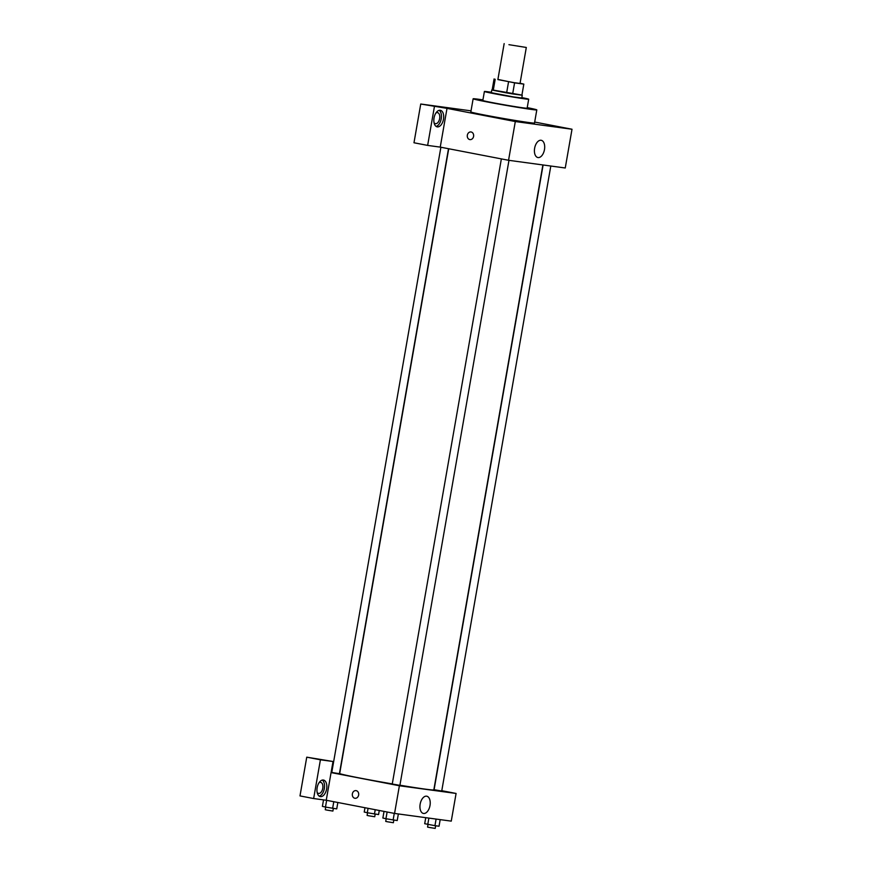 <?xml version="1.0" encoding="UTF-8"?>
<svg xmlns="http://www.w3.org/2000/svg" width="872" height="872" viewBox="0 0 872 872"><rect width="100%" height="100%" fill="white"/><g stroke="black" fill="none" stroke-linecap="round" stroke-linejoin="round"><path stroke-width="1.31" d="M508.932 44.679L526.307 47.47L508.932 44.679M526.307 47.47L520.028 83.44L514.077 82.666L497.879 79.581L504.158 43.6M523.832 84.104L521.892 95.19L512.649 93.925L514.578 82.862L523.821 84.115L520.061 83.243M497.912 79.428L514.578 82.862M492.157 89.98L494.086 78.927L492.157 89.98L493.258 90.328L495.187 79.265M493.258 90.328L506.621 92.912L508.55 81.837M512.649 93.925L506.621 92.912M492.168 89.903L521.914 95.092M522.252 95.233L521.772 98.002L513.575 96.934L491.318 92.694L491.797 89.925M521.892 95.19L523.821 84.115M491.383 92.279A22.487 0.578 9.9 0 0 488.331 91.833A22.487 0.578 9.9 0 0 484.396 91.484A22.487 0.578 9.9 0 0 506.436 95.92A22.487 0.578 9.9 0 0 528.694 99.212A22.487 0.578 9.9 0 0 521.838 97.588M484.396 91.484L482.826 100.476A22.487 0.578 9.9 0 0 504.866 104.913A22.487 0.578 9.9 0 0 527.124 108.204L528.694 99.212M482.925 99.888A32.319 0.839 9.9 0 0 478.783 99.288A32.319 0.839 9.9 0 0 473.136 98.787A32.319 0.839 9.9 0 0 504.823 105.163A32.319 0.839 9.9 0 0 536.803 109.905A32.319 0.839 9.9 0 0 527.222 107.616M536.803 109.905L534.514 123.05A32.319 0.839 -170.1 0 1 517.39 120.805A32.319 0.839 -170.1 0 1 484.56 115.028A32.319 0.839 -170.1 0 1 470.836 111.932L473.136 98.787M434.409 106.657L427.64 145.406L440.24 147.117L447.009 108.368L420.74 104.019L471.033 110.853M447.009 108.368L515.308 121.546L572.01 129.241L534.689 122.047M440.24 147.117L508.55 160.285L565.252 167.991L572.01 129.241M427.64 145.406L413.982 142.768L420.74 104.019M470.989 131.955A3.869 3.183 -82.3 0 0 467.338 135.171A3.869 3.183 97.7 0 1 470.978 131.955A3.869 3.183 97.7 0 1 473.616 136.206A3.869 3.183 97.7 0 1 469.943 139.607A3.869 3.183 97.7 0 1 467.338 135.171A3.869 3.183 -82.3 0 0 469.943 139.607M508.55 160.285L515.308 121.546M544.477 149.592A8.785 4.96 -79.1 0 1 537.893 157.538A8.785 4.96 -79.1 0 1 534.678 147.978A8.785 4.96 -79.1 0 1 541.218 140.294A8.785 4.96 -79.1 0 1 544.477 149.592M440.218 110.286A8.426 4.763 -79.1 0 1 440.371 110.308A8.426 4.763 -79.1 0 1 443.445 119.486A8.426 4.763 -79.1 0 1 437.177 126.865A8.426 4.763 -79.1 0 1 434.071 117.807A8.426 4.763 -79.1 0 1 440.218 110.286M436.087 126.396A8.426 4.763 100.9 0 0 441.178 119.05A8.426 4.763 100.9 0 0 439.183 110.33M435.891 113.044A5.624 3.172 -79.1 0 1 437.559 112.63A5.624 3.172 -79.1 0 1 439.652 118.57A5.624 3.172 -79.1 0 1 435.433 123.661A5.624 3.172 -79.1 0 1 434.038 122.658M392.269 783.906A47.775 1.243 -170.1 0 1 359.983 778.064A47.775 1.243 -170.1 0 1 339.688 773.486L448.72 148.752M542.885 164.95L433.82 789.912A47.775 1.243 -170.1 0 1 399.921 785.203M501.356 158.9L392.258 784.026L399.899 785.356L508.976 160.35M448.502 148.709L339.426 773.693L333.431 772.734L331.785 772.363L440.883 147.237M550.81 166.029L441.723 791.035L434.082 789.705L543.114 164.982M331.218 771.818L331.861 771.905M331.077 772.581L333.017 761.507L320.416 759.795L313.648 798.545L326.248 800.256L331.077 772.581L399.387 785.759L456.089 793.455L441.788 790.697M320.416 759.795L306.748 757.168L299.99 795.907L313.648 798.545M306.748 757.168L333.017 761.507M318.999 782.784A5.624 3.172 -79.1 0 1 320.667 782.369A5.624 3.172 -79.1 0 1 322.727 788.495A5.624 3.172 -79.1 0 1 318.542 793.411A5.624 3.172 -79.1 0 1 317.146 792.408M319.196 796.136A8.426 4.763 100.9 0 0 324.286 788.789A8.426 4.763 100.9 0 0 322.291 780.08M323.338 780.026A8.426 4.763 -79.1 0 1 323.479 780.048A8.426 4.763 -79.1 0 1 326.564 789.236A8.426 4.763 -79.1 0 1 320.286 796.605A8.426 4.763 -79.1 0 1 317.179 787.558A8.426 4.763 -79.1 0 1 323.338 780.026M326.248 800.256L394.558 813.434L451.26 821.13L456.089 793.455M430.005 805.499A8.785 4.96 -79.1 0 1 423.421 813.445A8.785 4.96 -79.1 0 1 420.206 803.886A8.785 4.96 -79.1 0 1 426.746 796.201A8.785 4.96 -79.1 0 1 430.005 805.499M394.558 813.434L399.387 785.759M356.027 790.621A3.869 3.183 -82.3 0 0 352.375 793.847A3.869 3.183 97.7 0 1 356.027 790.621A3.869 3.183 97.7 0 1 358.665 794.883A3.869 3.183 97.7 0 1 354.991 798.283A3.869 3.183 97.7 0 1 352.375 793.847A3.869 3.183 -82.3 0 0 354.991 798.283M384.029 811.396L382.873 818.023L385.947 818.732L397.207 820.552L398.362 813.947M385.947 818.732L387.124 811.996M393.119 819.996L394.275 813.369M393.828 820.094L393.37 822.721L387.386 821.762L385.729 821.391L386.187 818.775M425.754 817.663L424.697 823.702L434.943 825.675L439.041 826.231L440.186 819.626M427.771 824.411L428.882 818.089M434.943 825.675L436.098 819.07M435.662 825.773L435.204 828.4L429.209 827.441L427.563 827.07L428.021 824.454M323.523 799.886L322.389 806.36L325.474 807.069L336.734 808.889L337.846 802.491M325.474 807.069L326.651 800.333M332.635 808.333L333.791 801.706M333.355 808.431L332.897 811.058L326.902 810.088L325.256 809.717L325.714 807.112M364.976 807.723L364.224 812.039L367.297 812.748L378.568 814.568L379.276 810.48M367.297 812.748L368.071 808.322M374.47 814.012L375.222 809.696M375.189 814.11L374.731 816.737L368.736 815.778L367.09 815.407L367.548 812.791"/></g></svg>
